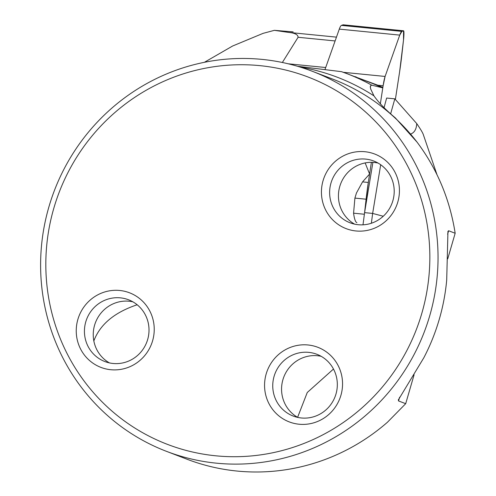 <?xml version="1.0" encoding="UTF-8"?>
<svg xmlns="http://www.w3.org/2000/svg" width="496" height="496" viewBox="0 0 496 496"><rect width="100%" height="100%" fill="white"/><g stroke="black" fill="none" stroke-linecap="round" stroke-linejoin="round"><path stroke-width="0.74" d="M325.085 69.26L339.301 29.115A50.883 5.27 -84.3 0 1 341.459 25.395L343.108 24.806A8.141 0.843 -84.3 0 1 343.145 24.8A8.141 0.843 -84.3 0 1 343.189 24.812M380.327 103.955L383.117 85.758L385.101 76.446L399.733 35.111L401.896 31.391L403.546 30.795L403.515 39.99L399.621 71.79L395.374 99.485L399.621 71.79A50.883 5.27 95.7 0 0 401.822 55.044L403.515 39.99A8.141 0.843 95.7 0 0 403.583 30.795A8.141 0.843 95.7 0 0 403.546 30.795L401.896 31.391A50.883 5.27 95.7 0 0 399.733 35.111L385.101 76.446A20.355 2.108 95.7 0 0 383.117 85.758L380.327 103.955L382.85 87.488L377.89 85.238L354.832 76.688M371.386 162.328L368.305 182.46A50.883 5.27 95.7 0 0 366.104 199.206L364.61 212.462L368.305 182.46L371.386 162.328L369.594 174.022L365.143 162.93M293.173 31.893L274.387 30.33L288.281 32.364C294.736 32.941 298.009 34.577 298.102 37.274L282.354 62.49M356.01 76.806L355.012 76.756M296.775 66.067A203.54 197.997 111 0 1 312.17 71.232A203.54 197.997 111 0 1 424.204 332.159A203.54 197.997 111 0 1 166.47 451.341A203.54 197.997 111 0 1 51.609 198.276A203.54 197.997 111 0 1 296.775 66.067M399.621 397.222L398.53 400.935L405.697 403.682L387.438 422.245A203.54 197.997 111 0 1 187.004 459.215L166.47 451.341M398.53 400.935L398.362 399.888L423.838 357.746A203.54 197.997 111 0 0 446.704 280.048L447.95 231.403L448.62 230.745L447.609 234.186M300.173 67.084A206.931 201.302 111 0 1 373.959 95.871C378.684 102.622 385.789 109.945 395.281 117.85L417.031 142.104C437.15 168.962 449.86 199.349 455.167 233.256L448.62 230.745M455.167 233.256L447.739 258.844M414.092 374.771L405.697 403.682M204.402 62.298L232.643 45.998L263.122 33.344L274.387 30.33M382.85 87.488L382.441 87.798L371.783 85.176L370.568 85.758L370.357 87.749M297.6 417.334L307.26 392.503L333.486 369.043M341.558 71.684L297.488 66.272M373.959 95.871L370.698 89.026L370.264 86.527L370.568 85.758M137.156 304.767C114.44 312.387 100 324.452 93.837 340.957M369.594 174.022L362.545 181.883L356.45 193.018L354.907 198.096L353.574 213.181C354.336 218.928 355.446 222.109 356.897 222.704M293.353 72.087A196.67 191.313 -69 0 0 50.89 308.965A196.67 191.313 -69 0 0 369.26 401.109A196.67 191.313 -69 0 0 293.353 72.087M126.511 291.784A39.947 38.855 111 0 1 152.57 340.901A39.947 38.855 111 0 1 103.962 368.41A39.947 38.855 111 0 1 77.903 319.294A39.947 38.855 111 0 1 126.511 291.784M314.83 346.289A39.947 38.855 -69 0 0 266.222 373.798A39.947 38.855 -69 0 0 292.274 422.914A39.947 38.855 -69 0 0 340.888 395.405A39.947 38.855 -69 0 0 314.83 346.289M371.709 153.028A39.947 38.855 111 0 1 397.767 202.145A39.947 38.855 111 0 1 349.159 229.654A39.947 38.855 111 0 1 323.101 180.538A39.947 38.855 111 0 1 371.709 153.028M321.154 356.308A33.077 32.172 -69 0 0 283.805 377.034A33.077 32.172 -69 0 0 297.736 417.409M295.703 416.894A33.077 32.172 -69 0 0 335.544 395.411A33.077 32.172 -69 0 0 316.876 354.287A33.077 32.172 -69 0 0 274.995 373.655A33.077 32.172 -69 0 0 293.204 416.057A33.077 32.172 -69 0 0 295.703 416.894M132.835 301.804A33.077 32.172 -69 0 0 95.486 322.53A33.077 32.172 -69 0 0 109.418 362.905M107.384 362.39A33.077 32.172 -69 0 0 147.225 340.907A33.077 32.172 -69 0 0 128.563 299.782A33.077 32.172 -69 0 0 86.676 319.151A33.077 32.172 -69 0 0 104.885 361.553A33.077 32.172 -69 0 0 107.384 362.39M378.033 163.048A33.077 32.172 -69 0 0 340.684 183.768A33.077 32.172 -69 0 0 354.615 224.149M352.582 223.634A33.077 32.172 -69 0 0 392.423 202.151A33.077 32.172 -69 0 0 373.755 161.026A33.077 32.172 -69 0 0 331.874 180.395A33.077 32.172 -69 0 0 350.083 222.797A33.077 32.172 -69 0 0 352.582 223.634M410.614 134.075C414.427 132.68 416.46 129.177 416.727 123.566L394.828 98.865L390.699 113.627M394.704 98.834L386.644 98.034L384.059 107.589M371.368 223.243L372.645 213.429L364.585 212.629L363.004 224.824M380.692 164.746L372.645 213.429L383.259 216.244M372.899 162.366L364.585 212.629M436.933 174.53L423.268 134.459C422.635 132.63 420.453 128.997 416.727 123.566M383.117 85.758L377.89 85.238M362.545 181.883L368.305 182.46M353.574 213.181L364.374 214.253M366.104 199.206L354.907 198.096M403.546 30.795L343.108 24.806M341.459 25.395L401.896 31.391M342.122 71.883A213.714 207.898 111 0 1 343.294 72.304L385.101 76.446M399.733 35.111L339.301 29.115M336.455 37.138L288.281 32.364M292.206 31.794L291.202 31.701M335.11 40.945L298.102 37.274M288.213 63.798L325.705 67.518M312.17 71.232L332.711 79.106A203.54 197.997 111 0 1 417.031 142.104M343.629 72.422A213.714 207.898 111 0 1 346.915 73.65L369.433 82.28A213.714 207.898 111 0 1 382.441 87.798M341.484 71.66L346.915 73.65A213.714 207.898 111 0 1 371.783 85.176M343.145 24.8L403.583 30.795M447.969 231.403L447.851 231.793M398.493 399.497L398.381 399.888"/></g></svg>
